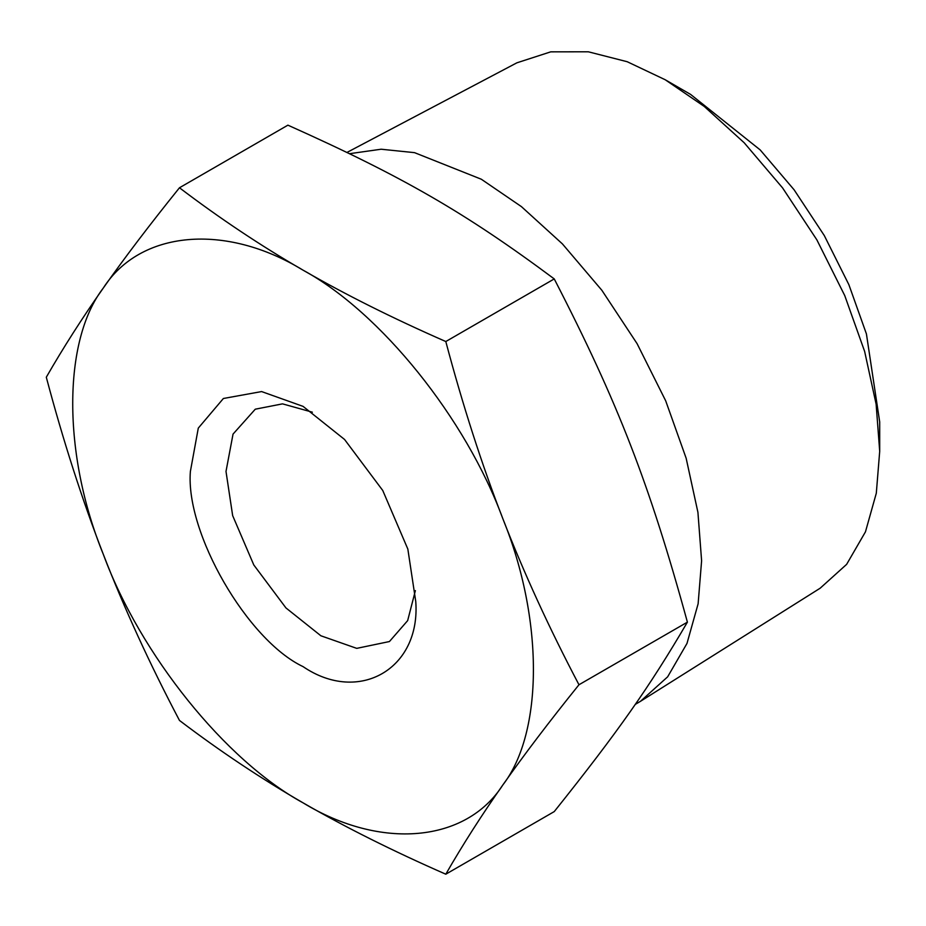 <?xml version="1.0" encoding="UTF-8"?>
<svg xmlns="http://www.w3.org/2000/svg" width="926" height="926" viewBox="0 0 926 926"><rect width="100%" height="100%" fill="white"/><g stroke="black" fill="none" stroke-linecap="round" stroke-linejoin="round"><path stroke-width="1.39" d="M445.8 874.202C392.798 850.959 345.224 827.173 303.068 802.842C380.713 850.288 465.975 842.672 502.818 784.993C481.751 814.973 462.745 844.709 445.8 874.202L554.246 811.593C618.047 731.714 649.369 687.15 687.405 622.145L578.97 684.754C549.28 721.597 523.896 755.014 502.818 784.993C543.608 732.223 543.608 618.533 502.818 518.664C465.975 418.436 380.713 312.363 303.068 270.172C225.435 222.715 140.173 230.331 103.318 288.009C62.528 340.791 62.528 454.469 103.318 554.35C140.173 654.578 225.435 760.64 303.068 802.842C260.935 778.5 219.728 751.032 179.47 720.44C149.78 664.023 124.397 608.66 103.318 554.35C82.252 500.028 63.246 440.984 46.3 377.218C63.246 347.725 82.252 317.988 103.318 288.009C124.397 258.03 149.78 224.613 179.47 187.77C219.728 218.362 260.935 245.83 303.068 270.172C345.224 294.503 392.798 318.289 445.8 341.532C462.745 405.299 481.751 464.343 502.818 518.664C523.896 572.974 549.28 628.337 578.97 684.754M687.405 622.145C649.369 483.465 618.047 402.729 554.246 278.923L445.8 341.532M554.246 278.923C465.28 212.691 402.636 176.519 287.905 125.16L179.47 187.77M349.623 153.681L381.118 149.225L414.535 152.651L481.335 179.239L521.419 206.625L562.418 243.908L601.865 290.289L637.088 343.662L665.701 400.842L686.143 458.208L697.926 512.356L701.607 560.751L698.123 603.775L686.988 643.431L667.646 676.825L640.491 701.306L635.201 704.443M347.019 152.42L516.858 62.829L550.739 51.844L588.323 51.798L627.191 61.718L665.169 79.729L704.211 106.409L744.145 142.72L782.563 187.885L816.871 239.869L844.732 295.568L864.641 351.429L876.123 404.164L879.7 451.309L876.309 493.199L865.463 531.825L846.63 564.351L820.181 588.195L640.491 701.306M665.169 79.729L690.565 94.394L760.188 149.919L794.068 189.749L824.302 235.574L848.876 284.676L866.423 333.927L879.7 421.978L879.7 451.309M312.363 412.186L282.523 403.863L255.287 409.188L233.039 434.097L226.002 471.438L232.657 515.62L253.793 564.953L285.949 607.931L320.882 635.78L356.73 648.362L389.429 641.544L407.66 620.617L415.38 590.614M415.762 601.564C420.798 668.85 358.825 704.628 303.068 666.627C247.323 640.26 185.339 532.913 190.386 471.438L198.291 428.113L223.386 398.493L261.595 391.571L303.068 406.375L344.553 439.468L382.762 490.502L407.845 549.095L415.762 601.564"/></g></svg>
